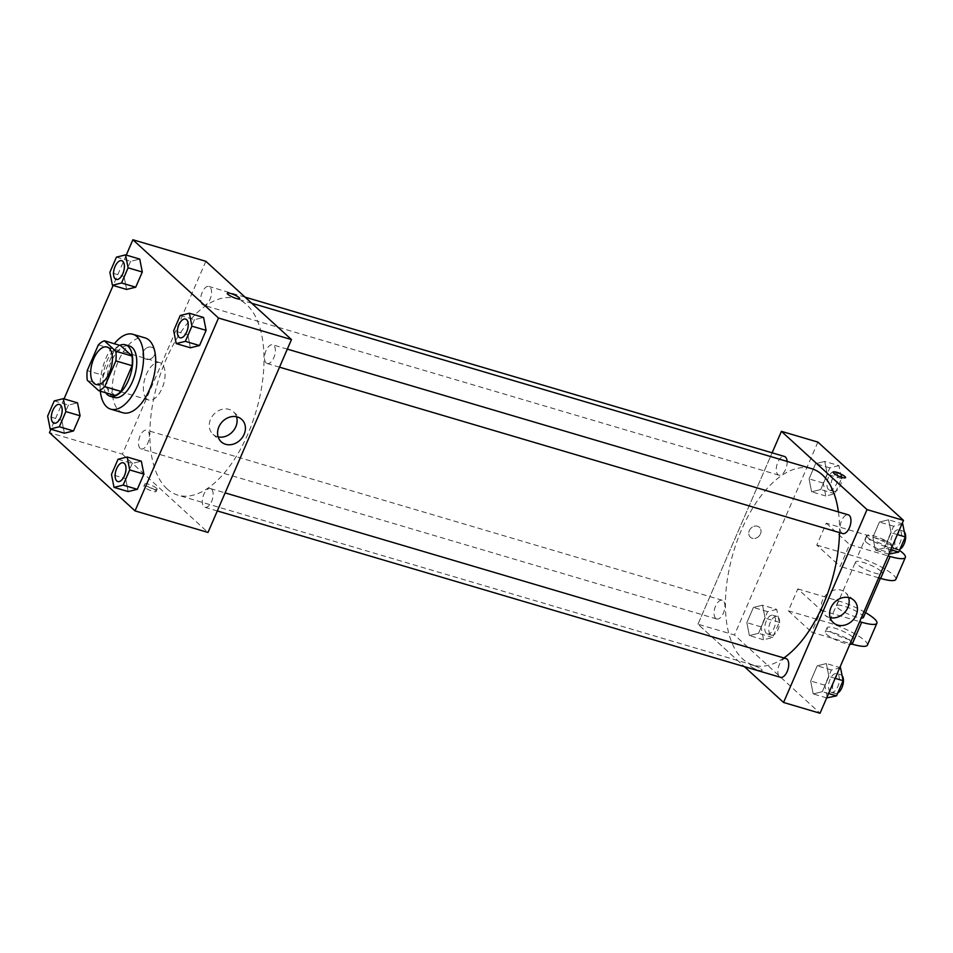 <?xml version="1.0" encoding="UTF-8"?>
<svg xmlns="http://www.w3.org/2000/svg" width="953" height="953" viewBox="0 0 953 953"><rect width="100%" height="100%" fill="white"/><g stroke="black" fill="none" stroke-linecap="round" stroke-linejoin="round"><path stroke-width="0.71" stroke-dasharray="4.76 3.57" d="M146.655 398.842A19.525 9.756 106.5 0 1 145.606 376.328A19.525 9.756 106.5 0 1 159.77 362.593A19.525 9.756 106.5 0 1 163.594 384.071A19.525 9.756 106.5 0 1 148.704 400.022A19.525 9.756 106.5 0 1 146.655 398.842M98.362 344.879L114.574 349.668L103.436 375.387L87.223 370.598M114.932 395.471L103.52 385.036L87.307 380.247M103.52 385.036A26.219 13.104 106.5 0 1 103.436 375.387M114.574 349.668A26.219 13.104 106.5 0 1 120.59 345.582M119.756 345.343A26.839 13.413 -73.5 0 0 107.058 360.746A26.839 13.413 -73.5 0 0 105.747 392.767M114.205 397.472A26.839 13.413 106.5 0 1 111.382 395.84A26.839 13.413 106.5 0 1 111.108 361.949A26.839 13.413 106.5 0 1 129.417 345.987M100.327 391.159A39.037 19.513 106.5 0 1 114.336 343.735M122.913 412.756A39.037 19.513 106.5 0 1 118.791 410.386A39.037 19.513 106.5 0 1 116.707 365.368A39.037 19.513 106.5 0 1 145.035 337.886M116.433 257.143L130.621 261.325L139.746 259.073L130.621 261.325L124.057 276.513L126.606 289.438L124.057 276.513L109.869 272.32M180.248 315.491L194.436 319.684L203.561 317.432L194.436 319.684L187.86 334.86L190.409 347.797L187.86 334.86L173.672 330.679M126.261 255.094L113.121 285.459M64.042 398.866L50.902 429.231M54.226 400.915L68.402 405.096L77.527 402.845L68.402 405.096L61.838 420.285L64.387 433.21L61.838 420.285L47.65 416.092M118.029 459.263L132.217 463.456L141.342 461.204L132.217 463.456L125.653 478.644L128.202 491.569L125.653 478.644L111.465 474.451M205.86 261.301L122.401 454.164L49.437 432.614M146.321 359.269A6.707 5.647 132.4 0 0 153.898 356.029A6.707 5.647 132.4 0 0 153.457 348.298A6.707 5.647 132.4 0 0 144.761 349.441A6.707 5.647 132.4 0 0 144.403 358.197A6.707 5.647 132.4 0 0 146.321 359.269A6.707 5.647 132.4 0 0 153.898 356.029A6.707 5.647 132.4 0 0 153.457 348.298A6.707 5.647 132.4 0 0 144.773 349.441A6.707 5.647 132.4 0 0 144.403 358.197A6.707 5.647 132.4 0 0 146.321 359.269M167.097 488.925A102.471 51.224 106.5 0 1 161.617 370.753A102.471 51.224 106.5 0 1 235.963 298.599A102.471 51.224 106.5 0 1 256.059 411.386A102.471 51.224 106.5 0 1 177.901 495.155A102.471 51.224 106.5 0 1 167.097 488.925M122.401 454.164L208.004 532.441M266.149 362.926A9.756 4.872 106.5 0 1 265.625 351.681A9.756 4.872 106.5 0 1 272.713 344.807A9.756 4.872 106.5 0 1 274.619 355.54A9.756 4.872 106.5 0 1 267.185 363.522A9.756 4.872 106.5 0 1 266.149 362.926M202.346 304.579A9.756 4.872 106.5 0 1 201.822 293.321A9.756 4.872 106.5 0 1 208.898 286.448A9.756 4.872 106.5 0 1 210.816 297.193A9.756 4.872 106.5 0 1 203.37 305.174A9.756 4.872 106.5 0 1 202.346 304.579M140.127 448.351A9.756 4.872 106.5 0 1 139.603 437.093A9.756 4.872 106.5 0 1 146.679 430.22A9.756 4.872 106.5 0 1 148.597 440.965A9.756 4.872 106.5 0 1 141.151 448.946A9.756 4.872 106.5 0 1 140.127 448.351M211.518 489.175A9.756 4.872 -73.5 0 0 210.494 488.579A9.756 4.872 -73.5 0 0 203.049 496.549A9.756 4.872 -73.5 0 0 204.966 507.294A9.756 4.872 -73.5 0 0 212.042 500.42A9.756 4.872 -73.5 0 0 211.518 489.175M155.577 490.461A6.707 1.37 23.4 0 0 148.894 486.9A6.707 1.37 23.4 0 0 143.843 486.149A6.707 1.37 23.4 0 0 149.454 490.08A6.707 1.37 23.4 0 0 156.161 491.486A6.707 1.37 23.4 0 0 155.577 490.461M156.53 488.258A6.707 1.37 23.4 0 0 149.859 484.684A6.707 1.37 23.4 0 0 144.796 483.945A6.707 1.37 23.4 0 0 150.407 487.865A6.707 1.37 23.4 0 0 157.114 489.27A6.707 1.37 23.4 0 0 156.53 488.258M239.62 298.611L239.62 298.623A6.707 1.37 -156.6 0 1 234.569 297.884A6.707 1.37 -156.6 0 1 227.886 294.31A6.707 1.37 -156.6 0 1 227.302 293.286L227.302 293.286M218.13 436.891A15.188 12.782 -47.6 0 1 217.272 436.677A15.188 12.782 -47.6 0 1 212.924 434.234A15.188 12.782 -47.6 0 1 213.746 414.4A15.188 12.782 -47.6 0 1 233.437 411.815A15.188 12.782 -47.6 0 1 236.547 416.759M783.878 657.963A102.471 51.224 106.5 0 1 753.466 665.182A102.471 51.224 106.5 0 1 742.661 658.952A102.471 51.224 106.5 0 1 737.193 540.78A102.471 51.224 106.5 0 1 811.527 468.626M838.426 511.928A102.471 51.224 106.5 0 1 839.522 532.596M786.058 658.606A9.756 4.872 -73.5 0 0 778.613 666.588A9.756 4.872 -73.5 0 0 780.531 677.321M787.107 461.407A9.756 4.872 106.5 0 1 784.629 471.294A9.756 4.872 106.5 0 1 778.935 475.202A9.756 4.872 106.5 0 1 777.91 474.606A9.756 4.872 106.5 0 1 777.386 463.349A9.756 4.872 106.5 0 1 784.462 456.475M715.691 618.378A9.756 4.872 106.5 0 1 715.167 607.121A9.756 4.872 106.5 0 1 722.255 600.259A9.756 4.872 106.5 0 1 724.161 610.992A9.756 4.872 106.5 0 1 716.716 618.973A9.756 4.872 106.5 0 1 715.691 618.378M842.75 533.549A9.756 4.872 106.5 0 1 841.713 532.953A9.756 4.872 106.5 0 1 841.201 521.708A9.756 4.872 106.5 0 1 848.277 514.834M697.965 624.191L772.121 452.83L697.965 624.191L744.388 666.647L697.965 624.191L734.453 634.972L820.045 713.249M117.803 481.551A9.756 4.872 106.5 0 1 116.79 480.955A9.756 4.872 106.5 0 1 116.266 469.722A9.756 4.872 106.5 0 1 123.33 462.824M132.217 463.456L125.653 478.644M180.022 337.779A9.756 4.872 106.5 0 1 179.009 337.183A9.756 4.872 106.5 0 1 178.473 325.95A9.756 4.872 106.5 0 1 185.549 319.052M194.436 319.684L187.86 334.86M53.987 423.192A9.756 4.872 106.5 0 1 52.975 422.608A9.756 4.872 106.5 0 1 52.451 411.374A9.756 4.872 106.5 0 1 59.515 404.477M68.402 405.096L61.838 420.285M116.206 279.42A9.756 4.872 106.5 0 1 115.194 278.836A9.756 4.872 106.5 0 1 114.67 267.59A9.756 4.872 106.5 0 1 121.734 260.705M130.621 261.325L124.057 276.513M840.534 667.743L831.409 670.007L824.845 685.183L827.395 698.12M830.17 691.699A9.756 4.872 106.5 0 1 829.646 680.442A9.756 4.872 106.5 0 1 836.722 673.568A9.756 4.872 106.5 0 1 838.64 684.314A9.756 4.872 106.5 0 1 831.195 692.295A9.756 4.872 106.5 0 1 830.17 691.699M826.346 663.562L817.221 665.813L810.658 680.99L813.207 693.927L822.332 691.675L828.896 676.487L826.346 663.562L817.221 665.813L810.658 680.99L813.207 693.927L822.332 691.675L828.896 676.487L826.346 663.562L839.831 667.541M831.409 670.007L817.221 665.813M824.845 685.183L810.658 680.99M826.692 697.906L813.207 693.927M828.586 693.522L822.332 691.675M835.162 678.333L828.896 676.487M837.723 693.069A9.756 4.872 106.5 0 1 835.257 693.486A9.756 4.872 106.5 0 1 834.22 692.891A9.756 4.872 106.5 0 1 833.696 681.645A9.756 4.872 106.5 0 1 840.784 674.772A9.756 4.872 106.5 0 1 842.095 675.653M902.753 523.971L893.628 526.235L887.052 541.411L889.614 554.348M892.389 547.927A9.756 4.872 106.5 0 1 891.865 536.67A9.756 4.872 106.5 0 1 898.941 529.797A9.756 4.872 106.5 0 1 900.859 540.542A9.756 4.872 106.5 0 1 893.414 548.523A9.756 4.872 106.5 0 1 892.389 547.927M888.565 519.79L879.44 522.041L872.865 537.218L875.426 550.155L884.539 547.904L891.115 532.715L888.565 519.79L879.44 522.041L872.865 537.218L875.426 550.155L884.539 547.904L891.115 532.715L888.565 519.79L902.05 523.769M893.628 526.235L879.44 522.041M887.052 541.411L872.865 537.218M888.899 554.134L875.426 550.155M890.805 549.75L884.539 547.904M897.369 534.562L891.115 532.715M899.942 549.297A9.756 4.872 106.5 0 1 897.464 549.714A9.756 4.872 106.5 0 1 896.439 549.119A9.756 4.872 106.5 0 1 895.915 537.873A9.756 4.872 106.5 0 1 902.991 531A9.756 4.872 106.5 0 1 904.314 531.881M776.719 609.396L767.606 611.647L761.03 626.836L763.579 639.761L772.704 637.509L779.268 622.321L776.719 609.396L762.531 605.203L753.418 607.454L746.842 622.643L749.392 635.568L758.517 633.316L765.092 618.14L762.531 605.203L753.418 607.454L746.842 622.643L749.392 635.568L758.517 633.316L765.092 618.14L762.531 605.203M766.355 633.352A9.756 4.872 106.5 0 1 765.831 622.095A9.756 4.872 106.5 0 1 772.919 615.221A9.756 4.872 106.5 0 1 774.825 625.966A9.756 4.872 106.5 0 1 767.391 633.936A9.756 4.872 106.5 0 1 766.355 633.352M767.606 611.647L753.418 607.454M761.03 626.836L746.842 622.643M763.579 639.761L749.392 635.568M772.704 637.509L758.517 633.316M779.268 622.321L765.092 618.14M770.405 634.543A9.756 4.872 106.5 0 1 769.893 623.286A9.756 4.872 106.5 0 1 776.969 616.412A9.756 4.872 106.5 0 1 778.887 627.157A9.756 4.872 106.5 0 1 771.442 635.139A9.756 4.872 106.5 0 1 770.405 634.543M838.938 465.624L829.813 467.875L823.249 483.064L825.798 495.989L834.923 493.737L841.487 478.549L838.938 465.624L824.75 461.431L815.625 463.682L809.061 478.871L811.611 491.796L820.736 489.544L827.299 474.356L824.75 461.431L815.625 463.682L809.061 478.871L811.611 491.796L820.736 489.544L827.299 474.356L824.75 461.431M828.574 489.58A9.756 4.872 106.5 0 1 828.05 478.323A9.756 4.872 106.5 0 1 835.138 471.449A9.756 4.872 106.5 0 1 837.044 482.194A9.756 4.872 106.5 0 1 829.598 490.164A9.756 4.872 106.5 0 1 828.574 489.58M829.813 467.875L815.625 463.682M823.249 483.064L809.061 478.871M825.798 495.989L811.611 491.796M834.923 493.737L820.736 489.544M841.487 478.549L827.299 474.356M832.624 490.771A9.756 4.872 106.5 0 1 832.1 479.514A9.756 4.872 106.5 0 1 839.188 472.64A9.756 4.872 106.5 0 1 841.094 483.385A9.756 4.872 106.5 0 1 833.661 491.367A9.756 4.872 106.5 0 1 832.624 490.771M753.299 665.373A6.707 1.37 -156.6 0 1 759.493 668.041A6.707 1.37 -156.6 0 1 762.126 670.483A6.707 1.37 -156.6 0 1 755.419 669.089A6.707 1.37 -156.6 0 1 749.808 665.158A6.707 1.37 -156.6 0 1 753.299 665.373A6.707 1.37 23.4 0 0 749.808 665.158A6.707 1.37 23.4 0 0 755.419 669.089A6.707 1.37 23.4 0 0 762.126 670.495A6.707 1.37 23.4 0 0 759.481 668.041A6.707 1.37 23.4 0 0 753.287 665.373M848.587 597.567A15.188 12.782 132.4 0 0 845.478 592.611A15.188 12.782 132.4 0 0 841.13 590.181A15.188 12.782 132.4 0 0 823.988 597.531A15.188 12.782 132.4 0 0 824.976 615.042A15.188 12.782 132.4 0 0 830.182 617.699M833.267 472.295L833.267 472.295A6.707 1.37 23.4 0 0 835.9 474.737A6.707 1.37 23.4 0 0 842.107 477.405A6.707 1.37 23.4 0 0 845.585 477.632L845.585 477.632M760.47 533.894A6.707 5.647 132.4 0 0 759.422 527.307A6.707 5.647 132.4 0 0 750.726 528.438A6.707 5.647 132.4 0 0 750.368 537.206A6.707 5.647 132.4 0 0 760.47 533.894A6.707 5.647 -47.6 0 1 750.368 537.206A6.707 5.647 -47.6 0 1 750.726 528.45A6.707 5.647 -47.6 0 1 759.422 527.307A6.707 5.647 -47.6 0 1 760.47 533.906M817.912 442.109L734.453 634.972M899.477 550.369A29.281 6.004 23.4 0 0 866.801 535.145L826.275 523.173L816.792 545.092L840.141 566.439L849.623 544.52L888.136 555.897M826.275 523.173L849.623 544.52M867.409 645.11A29.281 6.004 23.4 0 0 855.901 634.448A29.281 6.004 23.4 0 0 828.872 622.809L788.334 610.837L797.816 588.918L821.164 610.265L811.682 632.184L850.207 643.561M788.334 610.837L811.682 632.184M863.466 617.377A14.64 3.002 23.4 0 0 862.191 615.161A14.64 3.002 23.4 0 0 847.622 607.371A14.64 3.002 23.4 0 0 836.591 605.751A14.64 3.002 23.4 0 0 845.573 612.815A14.64 3.002 23.4 0 0 861.274 617.997M797.816 588.918L838.354 600.89A29.281 6.004 -156.6 0 1 865.527 612.612M821.164 610.265L859.689 621.654M881.156 571.323A14.64 3.002 23.4 0 0 866.587 563.545A14.64 3.002 23.4 0 0 855.556 561.925A14.64 3.002 23.4 0 0 867.802 570.49A14.64 3.002 23.4 0 0 882.43 573.551A14.64 3.002 23.4 0 0 881.156 571.323M878.654 577.816L840.141 566.439M895.868 579.364A29.281 6.004 23.4 0 0 884.36 568.703A29.281 6.004 23.4 0 0 857.319 557.064L816.792 545.092M852.709 637.08A14.64 3.002 23.4 0 0 838.14 629.29A14.64 3.002 23.4 0 0 827.109 627.67A14.64 3.002 23.4 0 0 839.355 636.235A14.64 3.002 23.4 0 0 853.983 639.296A14.64 3.002 23.4 0 0 852.709 637.08M851.756 644.025A14.64 3.002 23.4 0 0 852.077 643.68A14.64 3.002 23.4 0 0 850.803 641.464A14.64 3.002 23.4 0 0 836.234 633.674A14.64 3.002 23.4 0 0 825.215 632.053A14.64 3.002 23.4 0 0 834.185 639.106A14.64 3.002 23.4 0 0 849.885 644.288M866.325 542.233A14.64 3.002 23.4 0 0 880.894 550.012A14.64 3.002 23.4 0 0 891.913 551.632A14.64 3.002 23.4 0 0 879.667 543.067A14.64 3.002 23.4 0 0 865.05 540.006A14.64 3.002 23.4 0 0 866.325 542.233M868.219 537.849A14.64 3.002 -156.6 0 1 866.944 535.622A14.64 3.002 -156.6 0 1 881.573 538.683A14.64 3.002 -156.6 0 1 893.807 547.248A14.64 3.002 -156.6 0 1 882.788 545.628A14.64 3.002 -156.6 0 1 868.219 537.849M838.354 600.89L828.872 622.809M866.801 535.145L857.319 557.064M96.015 384.464L148.704 400.022M107.081 347.023L159.77 362.593M144.796 483.945L143.843 486.149M157.114 489.27L156.161 491.486M212.924 434.234L221.239 441.835M233.437 411.815L241.74 419.415M251.747 303.257L235.963 298.599M753.466 665.182L177.901 495.155M204.966 507.294L217.308 510.939M210.494 488.579L225.111 492.892M245.04 297.133L208.898 286.448M778.935 475.202L203.37 305.174M722.255 600.259L146.679 430.22M716.716 618.973L141.151 448.946M287.329 349.12L272.713 344.807M279.527 367.167L267.185 363.522M840.784 674.772L836.722 673.568M835.257 693.486L831.195 692.295M902.991 531L898.941 529.797M897.464 549.714L893.414 548.523M776.969 616.412L772.919 615.221M771.442 635.139L767.391 633.936M839.188 472.64L835.138 471.449M833.661 491.367L829.598 490.164M853.793 600.211L845.478 592.611M833.291 622.643L824.976 615.042M880.369 578.316L882.43 573.551M836.591 605.751L855.556 561.925M852.077 643.68L853.983 639.296M825.215 632.053L827.109 627.67M866.944 535.622L865.05 540.006M893.807 547.248L891.913 551.632"/><path stroke-width="1.43" d="M93.954 383.273A19.525 9.756 106.5 0 1 92.917 360.77A19.525 9.756 106.5 0 1 107.081 347.023A19.525 9.756 106.5 0 1 110.905 368.501A19.525 9.756 106.5 0 1 96.015 384.464A19.525 9.756 106.5 0 1 93.954 383.273M104.735 386.608L115.861 360.889A26.219 13.104 106.5 0 0 115.789 351.24L104.377 340.793A26.219 13.104 106.5 0 0 98.362 344.879L87.223 370.598A26.219 13.104 106.5 0 0 87.307 380.247L98.719 390.682A26.219 13.104 106.5 0 0 104.735 386.608L120.948 391.397L132.074 365.678L115.861 360.889M120.948 391.397A26.219 13.104 106.5 0 1 114.932 395.471L98.719 390.682M132.074 365.678A26.219 13.104 106.5 0 0 132.002 356.029L120.59 345.582L104.377 340.793M105.747 392.767A26.839 13.413 -73.5 0 0 110.155 396.269A26.839 13.413 -73.5 0 0 130.621 374.326A26.839 13.413 -73.5 0 0 125.367 344.795A26.839 13.413 -73.5 0 0 119.756 345.343M125.367 344.795L129.417 345.987A26.839 13.413 106.5 0 1 134.683 375.53A26.839 13.413 106.5 0 1 114.205 397.472L110.155 396.269M132.002 356.029L115.789 351.24M114.336 343.735A39.037 19.513 106.5 0 1 132.872 334.289A39.037 19.513 106.5 0 1 140.52 377.257A39.037 19.513 106.5 0 1 110.751 409.171A39.037 19.513 106.5 0 1 106.641 406.8A39.037 19.513 106.5 0 1 100.327 391.159M132.872 334.289L145.035 337.886A39.037 19.513 106.5 0 1 152.683 380.855A39.037 19.513 106.5 0 1 122.913 412.756L110.751 409.171M112.418 285.257L126.606 289.438L135.731 287.187L142.295 272.01L139.746 259.073L125.558 254.88L116.433 257.143L109.869 272.32L112.418 285.257L121.543 282.993L128.107 267.817L125.558 254.88M176.234 343.604L190.409 347.797L199.534 345.546L206.11 330.357L203.561 317.432L189.373 313.239L180.248 315.491L173.672 330.679L176.234 343.604L185.347 341.353L191.922 326.164L189.373 313.239M50.902 429.231L49.437 432.614L135.04 510.891L218.499 318.028L132.896 239.751L126.261 255.094M113.121 285.459L64.042 398.866M50.199 429.029L64.387 433.21L73.512 430.959L80.076 415.782L77.527 402.845L63.339 398.652L54.226 400.915L47.65 416.092L50.199 429.029L59.324 426.765L65.888 411.589L63.339 398.652M114.015 487.376L128.202 491.569L137.315 489.318L143.891 474.129L141.342 461.204L127.154 457.011L118.029 459.263L111.465 474.451L114.015 487.376L123.14 485.125L129.703 469.936L127.154 457.011M135.04 510.891L208.004 532.441L291.463 339.578L205.86 261.301L132.896 239.751M291.463 339.578L218.499 318.028M225.587 444.277A15.188 12.782 -47.6 0 1 221.239 441.835A15.188 12.782 -47.6 0 1 222.061 422A15.188 12.782 -47.6 0 1 241.74 419.415A15.188 12.782 -47.6 0 1 242.729 436.927A15.188 12.782 -47.6 0 1 225.587 444.277M227.886 294.31A6.707 1.37 -156.6 0 1 227.302 293.286A6.707 1.37 -156.6 0 1 234.009 294.691A6.707 1.37 -156.6 0 1 239.62 298.611A6.707 1.37 -156.6 0 1 234.569 297.872A6.707 1.37 -156.6 0 1 227.886 294.31M227.302 293.286A6.707 1.37 -156.6 0 1 234.009 294.691A6.707 1.37 -156.6 0 1 239.62 298.623M236.547 416.759A15.188 12.782 -47.6 0 1 232.615 431.649A15.188 12.782 -47.6 0 1 218.13 436.891M251.747 303.257L811.527 468.626A102.471 51.224 106.5 0 1 838.426 511.928M839.522 532.596A102.471 51.224 106.5 0 1 783.878 657.963M217.308 510.939L780.531 677.321A9.756 4.872 -73.5 0 0 787.607 670.447A9.756 4.872 -73.5 0 0 787.095 659.202A9.756 4.872 -73.5 0 0 786.058 658.606L225.111 492.892M245.04 297.133L784.462 456.475A9.756 4.872 106.5 0 1 787.107 461.407M287.329 349.12L848.277 514.834A9.756 4.872 106.5 0 1 850.195 525.579A9.756 4.872 106.5 0 1 842.75 533.549L279.527 367.167M781.424 431.328L772.121 452.83L781.424 431.328L867.027 509.605L781.424 431.328L817.912 442.109L903.504 520.386L867.027 509.605L783.569 702.468L867.027 509.605M783.569 702.468L744.388 666.647L783.569 702.468L820.045 713.249L903.504 520.386M123.33 462.824A9.756 4.872 106.5 0 1 123.354 462.836A9.756 4.872 106.5 0 1 125.26 473.57A9.756 4.872 106.5 0 1 117.815 481.551A9.756 4.872 106.5 0 1 117.803 481.551A9.756 4.872 106.5 0 1 116.754 480.955A9.756 4.872 106.5 0 1 116.23 469.698A9.756 4.872 106.5 0 1 123.318 462.824A9.756 4.872 106.5 0 1 125.224 473.57A9.756 4.872 106.5 0 1 117.791 481.539L117.791 481.539M128.202 491.569L137.315 489.318L123.14 485.125M137.315 489.318L143.891 474.129L129.703 469.936M143.891 474.129L141.342 461.204M185.561 319.064L185.537 319.052A9.756 4.872 106.5 0 1 185.561 319.064A9.756 4.872 106.5 0 1 187.479 329.798A9.756 4.872 106.5 0 1 180.034 337.779A9.756 4.872 106.5 0 1 180.022 337.779A9.756 4.872 106.5 0 1 178.973 337.171A9.756 4.872 106.5 0 1 178.449 325.926A9.756 4.872 106.5 0 1 185.537 319.052A9.756 4.872 106.5 0 1 187.443 329.798A9.756 4.872 106.5 0 1 179.998 337.767L180.034 337.779M190.409 347.797L199.534 345.546L185.347 341.353M199.534 345.546L206.11 330.357L191.922 326.164M206.11 330.357L203.561 317.432M59.539 404.477L59.503 404.477A9.756 4.872 106.5 0 1 59.539 404.477A9.756 4.872 106.5 0 1 61.445 415.222A9.756 4.872 106.5 0 1 54.011 423.203A9.756 4.872 106.5 0 1 53.987 423.192A9.756 4.872 106.5 0 1 52.951 422.596A9.756 4.872 106.5 0 1 52.427 411.339A9.756 4.872 106.5 0 1 59.503 404.477A9.756 4.872 106.5 0 1 61.421 415.21A9.756 4.872 106.5 0 1 53.976 423.192L54.011 423.203M64.387 433.21L73.512 430.959L59.324 426.765M73.512 430.959L80.076 415.782L65.888 411.589M80.076 415.782L77.527 402.845M121.758 260.705L121.722 260.693A9.756 4.872 106.5 0 1 121.758 260.705A9.756 4.872 106.5 0 1 123.664 271.45A9.756 4.872 106.5 0 1 116.218 279.432A9.756 4.872 106.5 0 1 116.206 279.42A9.756 4.872 106.5 0 1 115.158 278.824A9.756 4.872 106.5 0 1 114.634 267.567A9.756 4.872 106.5 0 1 121.722 260.693A9.756 4.872 106.5 0 1 123.628 271.438A9.756 4.872 106.5 0 1 116.195 279.42L116.195 279.42M126.606 289.438L135.731 287.187L121.543 282.993M135.731 287.187L142.295 272.01L128.107 267.817M142.295 272.01L139.746 259.073M826.692 697.906L836.52 695.857L843.083 680.68L840.534 667.743L839.831 667.541M836.52 695.857L828.586 693.522M843.083 680.68L835.162 678.333M842.095 675.653A9.756 4.872 106.5 0 1 842.905 684.742A9.756 4.872 106.5 0 1 837.723 693.069M888.899 554.134L898.727 552.085L905.302 536.908L902.753 523.971L902.05 523.769M898.727 552.085L890.805 549.75M905.302 536.908L897.369 534.562M904.314 531.881A9.756 4.872 106.5 0 1 905.124 540.97A9.756 4.872 106.5 0 1 899.942 549.297M849.445 597.781A15.188 12.782 -47.6 0 1 853.793 600.211A15.188 12.782 -47.6 0 1 852.971 620.058A15.188 12.782 -47.6 0 1 833.291 622.643A15.188 12.782 -47.6 0 1 832.303 605.131A15.188 12.782 -47.6 0 1 849.445 597.781M830.182 617.699A15.188 12.782 132.4 0 0 844.668 612.457A15.188 12.782 132.4 0 0 848.587 597.567M842.107 477.405A6.707 1.37 -156.6 0 1 835.912 474.737A6.707 1.37 -156.6 0 1 833.267 472.295A6.707 1.37 -156.6 0 1 839.974 473.701A6.707 1.37 -156.6 0 1 845.585 477.62A6.707 1.37 -156.6 0 1 842.107 477.405M845.585 477.632A6.707 1.37 23.4 0 0 839.974 473.701A6.707 1.37 23.4 0 0 833.267 472.295M861.274 617.997A14.64 3.002 23.4 0 0 863.466 617.377L880.369 578.316M859.689 621.654L861.703 622.238L852.22 644.157A29.281 6.004 23.4 0 0 867.409 645.11L876.903 623.202A29.281 6.004 -156.6 0 1 861.703 622.238M865.527 612.612A29.281 6.004 -156.6 0 1 876.903 623.202M888.136 555.897L890.15 556.492L880.667 578.411L878.654 577.816M880.667 578.411A29.281 6.004 23.4 0 0 895.868 579.364L905.35 557.445A29.281 6.004 23.4 0 0 899.477 550.369M850.207 643.561L852.22 644.157M849.885 644.288A14.64 3.002 23.4 0 0 851.756 644.025M890.15 556.492A29.281 6.004 23.4 0 0 905.35 557.445"/></g></svg>
